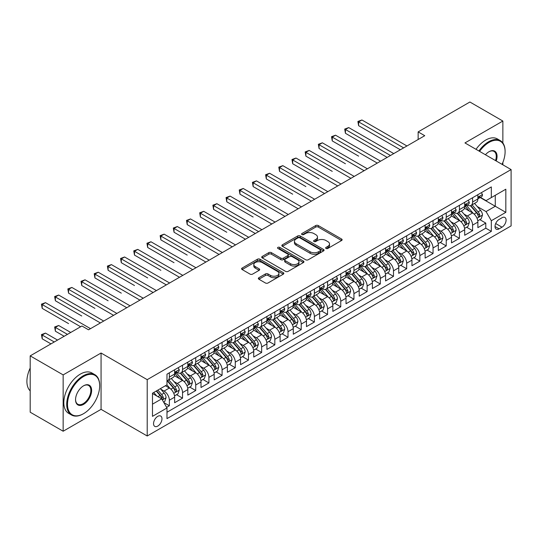 <?xml version="1.0" encoding="UTF-8"?>
<svg xmlns="http://www.w3.org/2000/svg" width="538" height="538" viewBox="0 0 538 538"><rect width="100%" height="100%" fill="white"/><g stroke="black" fill="none" stroke-linecap="round" stroke-linejoin="round"><path stroke-width="0.81" d="M326.028 248.448A1.284 0.74 0 0 0 327.837 248.448L341.59 240.513A1.829 1.056 0 0 0 342.128 239.766A1.829 1.056 0 0 0 341.59 239.02L318.294 225.57A1.829 1.056 0 0 0 315.705 225.57L301.959 233.505A1.284 0.74 0 0 0 301.583 234.03A1.284 0.74 0 0 0 301.959 234.555A1.284 0.74 0 0 0 303.768 234.555L305.55 233.526A5.857 3.383 0 0 1 313.829 233.526L315.772 234.649A5.857 3.383 0 0 1 317.487 237.036A5.857 3.383 0 0 1 315.772 239.43L313.99 240.452A1.284 0.74 0 0 0 313.614 240.977A1.284 0.74 0 0 0 313.99 241.501A1.284 0.74 0 0 0 315.806 241.501L317.581 240.473A5.857 3.383 0 0 1 325.867 240.473L327.803 241.596A5.857 3.383 0 0 1 329.525 243.983A5.857 3.383 0 0 1 327.803 246.377L326.028 247.406A1.284 0.74 0 0 0 325.651 247.931A1.284 0.74 0 0 0 326.028 248.448L326.028 247.406M157.755 426.096A5.965 3.443 120 0 0 161.656 420.837A5.965 3.443 120 0 0 160.741 416.056A5.965 3.443 120 0 0 157.755 416.351A5.965 3.443 120 0 0 153.861 421.61A5.965 3.443 120 0 0 154.776 426.385A5.965 3.443 120 0 0 157.755 426.096M258.892 277.722A1.829 1.056 0 0 0 258.354 278.469A1.829 1.056 0 0 0 258.892 279.215L265.429 282.988A1.829 1.056 0 0 0 268.018 282.988L283.291 274.172A1.829 1.056 0 0 0 283.822 273.425A1.829 1.056 0 0 0 283.291 272.679L259.995 259.229A1.829 1.056 0 0 0 257.406 259.229L242.134 268.045A1.829 1.056 0 0 0 241.596 268.792A1.829 1.056 0 0 0 242.134 269.538L250.029 274.098A1.829 1.056 0 0 0 252.618 274.098L259.155 270.325A1.829 1.056 0 0 0 259.686 269.578A1.829 1.056 0 0 0 259.155 268.832L255.234 266.572A4.896 2.825 0 0 1 253.801 264.568A4.896 2.825 0 0 1 256.828 261.959A4.896 2.825 0 0 1 262.161 262.571L277.494 271.428A4.896 2.825 0 0 1 278.933 273.425A4.896 2.825 0 0 1 275.907 276.034A4.896 2.825 0 0 1 270.574 275.422L268.018 273.95A1.829 1.056 0 0 0 265.429 273.95L258.892 277.722L258.892 279.215M101.063 353.015L63.154 374.899L30.195 355.874L30.195 412.202L63.154 431.234L101.063 409.344L147.21 435.988L147.21 379.66L101.063 353.015L101.063 409.344M502.862 142.974L502.862 121.043L464.953 142.926L511.1 169.571L147.21 379.66M502.862 121.043L469.896 102.012L418.147 131.891L418.147 139.503M30.195 355.874L81.944 325.994L88.535 329.801L424.744 135.697L418.147 131.891M305.678 259.753A1.829 1.056 0 0 0 308.267 259.753L323.533 250.937A1.829 1.056 0 0 0 324.071 250.19A1.829 1.056 0 0 0 323.533 249.437L300.244 235.994A1.829 1.056 0 0 0 297.655 235.994L282.383 244.81A1.829 1.056 0 0 0 281.845 245.557A1.829 1.056 0 0 0 282.383 246.303L305.678 259.753M278.428 248.724A1.284 0.74 0 0 1 279.726 248.906L279.726 247.386L303.412 261.058A1.829 1.056 0 0 1 303.95 261.804A1.829 1.056 0 0 1 303.412 262.551L288.139 271.367A1.829 1.056 0 0 1 285.55 271.367L262.255 257.924L262.255 256.424A1.829 1.056 0 0 0 261.724 257.171A1.829 1.056 0 0 0 262.255 257.924M262.255 256.424L268.792 252.652A1.829 1.056 0 0 1 271.381 252.652L280.829 258.106A1.829 1.056 0 0 0 283.418 258.106L287.749 255.604A1.829 1.056 0 0 0 288.287 254.857A1.829 1.056 0 0 0 287.749 254.111L277.917 248.435A1.284 0.74 0 0 1 277.541 247.91A1.284 0.74 0 0 1 278.334 247.224A1.284 0.74 0 0 1 279.726 247.386M166.625 407.347L169.356 405.766L163.888 402.612M160.775 389.169L164.083 391.079A7.458 4.304 60 0 1 169.356 400.211L174.635 397.165L174.635 402.727L182.543 398.154L176.545 394.69M173.956 381.556L177.271 383.466A7.458 4.304 60 0 1 182.543 392.599L187.816 389.552L187.816 395.114L195.724 390.548L189.726 387.084M187.143 373.944L190.452 375.854A7.458 4.304 60 0 1 195.724 384.986L201.004 381.946L201.004 387.501L208.912 382.935L202.913 379.472M200.324 366.331L203.64 368.241A7.458 4.304 60 0 1 208.912 377.373L214.185 374.334L214.185 379.889L222.093 375.322L216.094 371.859M213.512 358.718L216.821 360.628A7.458 4.304 60 0 1 222.093 369.761L227.372 366.721L227.372 372.276L235.281 367.71L229.282 364.246M226.7 351.106L230.008 353.015A7.458 4.304 60 0 1 235.281 362.155L240.553 359.108L240.553 364.663L248.462 360.097L242.463 356.633M239.881 343.493L243.189 345.403A7.458 4.304 60 0 1 248.462 354.542L253.741 351.496L253.741 357.05L261.65 352.484L255.651 349.021M253.068 335.88L256.377 337.797A7.458 4.304 60 0 1 261.65 346.929L266.922 343.883L266.922 349.438L274.837 344.871L268.832 341.408M266.249 328.267L269.558 330.184A7.458 4.304 60 0 1 274.837 339.317L280.11 336.27L280.11 341.825L288.018 337.259L282.02 333.795M279.437 320.661L282.746 322.571A7.458 4.304 60 0 1 288.018 331.704L293.291 328.657L293.291 334.219L301.206 329.646L295.207 326.183M292.618 313.049L295.927 314.959A7.458 4.304 60 0 1 301.206 324.091L306.478 321.045L306.478 326.606L314.387 322.04L308.388 318.57M305.806 305.436L309.115 307.346A7.458 4.304 60 0 1 314.387 316.478L319.659 313.432L319.659 318.994L327.575 314.427L321.576 310.964M318.987 297.823L322.296 299.733A7.458 4.304 60 0 1 327.575 308.866L332.847 305.826L332.847 311.381L340.756 306.815L334.757 303.351M332.175 290.211L335.483 292.121A7.458 4.304 60 0 1 340.756 301.253L346.028 298.213L346.028 303.768L353.943 299.202L347.945 295.739M345.356 282.598L348.664 284.508A7.458 4.304 60 0 1 353.943 293.647L359.216 290.601L359.216 296.156L367.124 291.589L361.126 288.126M358.543 274.985L361.852 276.895A7.458 4.304 60 0 1 367.124 286.034L372.397 282.988L372.397 288.543L380.312 283.977L374.314 280.513M371.724 267.373L375.033 269.282A7.458 4.304 60 0 1 380.312 278.422L385.585 275.375L385.585 280.93L393.493 276.364L387.495 272.901M384.912 259.76L388.221 261.676A7.458 4.304 60 0 1 393.493 270.809L398.766 267.763L398.766 273.317L406.681 268.751L400.682 265.288M398.093 252.147L401.402 254.064A7.458 4.304 60 0 1 406.681 263.196L411.953 260.15L411.953 265.705L419.862 261.138L413.863 257.675M411.281 244.541L414.59 246.451A7.458 4.304 60 0 1 419.862 255.584L425.134 252.537L425.134 258.099L433.05 253.526L427.051 250.062M424.462 236.928L427.777 238.838A7.458 4.304 60 0 1 433.05 247.971L438.322 244.924L438.322 250.486L446.231 245.92L440.232 242.456M437.65 229.316L440.958 231.226A7.458 4.304 60 0 1 446.231 240.358L451.503 237.319L451.503 242.873L459.418 238.307L453.42 234.844M450.831 221.703L454.146 223.613A7.458 4.304 60 0 1 459.418 232.746L464.691 229.706L464.691 235.261L472.599 230.694L472.599 225.133A7.458 4.304 -120 0 0 467.327 216L464.018 214.09M466.601 227.231L472.599 230.694M174.635 397.165A7.458 4.304 -120 0 0 169.356 388.032L165.401 385.746M187.816 389.552A7.458 4.304 -120 0 0 182.543 380.42L174.386 375.712M201.004 381.946A7.458 4.304 -120 0 0 195.724 372.807L187.574 368.1M214.185 374.334A7.458 4.304 -120 0 0 208.912 365.194L200.761 360.487M227.372 366.721A7.458 4.304 -120 0 0 222.093 357.582L213.942 352.874M240.553 359.108A7.458 4.304 -120 0 0 235.281 349.976L227.13 345.268M253.741 351.496A7.458 4.304 -120 0 0 248.462 342.363L240.311 337.656M266.922 343.883A7.458 4.304 -120 0 0 261.65 334.75L253.499 330.043M280.11 336.27A7.458 4.304 -120 0 0 274.837 327.138L266.68 322.43M293.291 328.657A7.458 4.304 -120 0 0 288.018 319.525L279.868 314.817M306.478 321.045A7.458 4.304 -120 0 0 301.206 311.912L293.049 307.205M319.659 313.432A7.458 4.304 -120 0 0 314.387 304.3L306.236 299.592M332.847 305.826A7.458 4.304 -120 0 0 327.575 296.687L319.417 291.979M346.028 298.213A7.458 4.304 -120 0 0 340.756 289.074L332.605 284.367M359.216 290.601A7.458 4.304 -120 0 0 353.943 281.461L345.786 276.754M372.397 282.988A7.458 4.304 -120 0 0 367.124 273.855L358.974 269.148M385.585 275.375A7.458 4.304 -120 0 0 380.312 266.243L372.155 261.535M398.766 267.763A7.458 4.304 -120 0 0 393.493 258.63L385.342 253.923M411.953 260.15A7.458 4.304 -120 0 0 406.681 251.017L398.524 246.31M425.134 252.537A7.458 4.304 -120 0 0 419.862 243.405L411.711 238.697M438.322 244.924A7.458 4.304 -120 0 0 433.05 235.792L424.892 231.084M451.503 237.319A7.458 4.304 -120 0 0 446.231 228.179L438.08 223.472M464.691 229.706A7.458 4.304 -120 0 0 459.418 220.567L451.261 215.859M502.001 217.756L499.103 219.43A5.784 3.336 120 0 0 495.323 224.521A5.784 3.336 120 0 0 496.211 229.154A5.784 3.336 120 0 0 499.103 228.865L502.001 227.191A5.784 3.336 120 0 0 505.781 222.1A5.784 3.336 120 0 0 504.893 217.466A5.784 3.336 120 0 0 502.001 217.756M147.21 435.988L511.1 225.899L511.1 169.571M152.483 404.173L161.709 398.84L166.982 407.979L166.982 418.631L491.322 231.38L491.322 220.721L486.049 211.589L477.199 206.478M166.982 407.979L152.483 416.351L152.483 393.211L166.982 384.838L166.982 374.179L491.322 186.921L491.322 197.581L505.828 189.208L505.828 212.349L491.322 220.721M177.197 372.464L177.271 372.504A7.458 4.304 60 0 0 180.997 372.874L186.269 369.828A7.458 4.304 -120 0 0 187.816 366.412L187.816 362.155M190.385 364.851L190.452 364.892A7.458 4.304 60 0 0 194.184 365.262L199.457 362.215A7.458 4.304 -120 0 0 201.004 358.799L201.004 354.542M203.566 357.239L203.64 357.279A7.458 4.304 60 0 0 207.365 357.649L212.638 354.603A7.458 4.304 -120 0 0 214.185 351.193L214.185 346.929M216.753 349.626L216.821 349.666A7.458 4.304 60 0 0 220.553 350.036L225.826 346.99A7.458 4.304 -120 0 0 227.372 343.58L227.372 339.317M229.941 342.013L230.008 342.054A7.458 4.304 60 0 0 233.734 342.424L239.006 339.384A7.458 4.304 -120 0 0 240.553 335.968L240.553 331.704M243.122 334.407L243.189 334.441A7.458 4.304 60 0 0 246.922 334.811L252.194 331.771A7.458 4.304 -120 0 0 253.741 328.355L253.741 324.091M256.31 326.795L256.377 326.835A7.458 4.304 60 0 0 260.103 327.198L265.382 324.158A7.458 4.304 -120 0 0 266.922 320.742L266.922 316.478M269.491 319.182L269.558 319.222A7.458 4.304 60 0 0 273.291 319.592L278.563 316.546A7.458 4.304 -120 0 0 280.11 313.129L280.11 308.866M282.679 311.569L282.746 311.61A7.458 4.304 60 0 0 286.472 311.979L291.751 308.933A7.458 4.304 -120 0 0 293.291 305.517L293.291 301.253M295.86 303.957L295.927 303.997A7.458 4.304 60 0 0 299.659 304.367L304.932 301.32A7.458 4.304 -120 0 0 306.478 297.904L306.478 293.64M309.047 296.344L309.115 296.384A7.458 4.304 60 0 0 312.84 296.754L318.119 293.708A7.458 4.304 -120 0 0 319.659 290.291L319.659 286.034M322.228 288.731L322.296 288.772A7.458 4.304 60 0 0 326.028 289.141L331.3 286.095A7.458 4.304 -120 0 0 332.847 282.685L332.847 278.422M335.416 281.118L335.483 281.159A7.458 4.304 60 0 0 339.209 281.529L344.488 278.482A7.458 4.304 -120 0 0 346.028 275.073L346.028 270.809M348.597 273.506L348.664 273.546A7.458 4.304 60 0 0 352.397 273.916L357.669 270.87A7.458 4.304 -120 0 0 359.216 267.46L359.216 263.196M361.785 265.893L361.852 265.933A7.458 4.304 60 0 0 365.578 266.303L370.857 263.264A7.458 4.304 -120 0 0 372.397 259.847L372.397 255.584M374.966 258.287L375.033 258.327A7.458 4.304 60 0 0 378.765 258.691L384.038 255.651A7.458 4.304 -120 0 0 385.585 252.235L385.585 247.971M388.154 250.674L388.221 250.715A7.458 4.304 60 0 0 391.946 251.085L397.226 248.038A7.458 4.304 -120 0 0 398.766 244.622L398.766 240.358M401.335 243.062L401.402 243.102A7.458 4.304 60 0 0 405.134 243.472L410.407 240.425A7.458 4.304 -120 0 0 411.953 237.009L411.953 232.746M414.522 235.449L414.59 235.489A7.458 4.304 60 0 0 418.322 235.859L423.594 232.813A7.458 4.304 -120 0 0 425.134 229.396L425.134 225.133M427.703 227.836L427.777 227.877A7.458 4.304 60 0 0 431.503 228.246L436.775 225.2A7.458 4.304 -120 0 0 438.322 221.784L438.322 217.527M440.891 220.224L440.958 220.264A7.458 4.304 60 0 0 444.691 220.634L449.963 217.587A7.458 4.304 -120 0 0 451.503 214.178L451.503 209.914M454.072 212.611L454.146 212.651A7.458 4.304 60 0 0 457.872 213.021L463.144 209.975A7.458 4.304 -120 0 0 464.691 206.565L464.691 202.301M166.982 412.236L485.787 228.179L485.787 223.082L477.872 227.648L477.872 222.093A7.458 4.304 -120 0 0 472.599 212.954L464.449 208.246M467.26 204.998L467.327 205.039A7.458 4.304 -120 0 0 471.059 205.408A7.458 4.304 -120 0 0 472.599 201.992L472.599 197.735M471.059 205.408L476.332 202.362A7.458 4.304 -120 0 0 477.872 198.952L477.872 194.689M169.356 372.807L169.356 377.071A7.458 4.304 60 0 1 167.816 380.487A7.458 4.304 60 0 1 166.982 380.79M167.816 380.487L173.088 377.441A7.458 4.304 -120 0 0 174.635 374.024L174.635 369.761M182.543 365.194L182.543 369.458A7.458 4.304 60 0 1 180.997 372.874M195.724 357.582L195.724 361.845A7.458 4.304 60 0 1 194.184 365.262M208.912 349.969L208.912 354.233A7.458 4.304 60 0 1 207.365 357.649M222.093 342.363L222.093 346.62A7.458 4.304 60 0 1 220.553 350.036M235.281 334.75L235.281 339.014A7.458 4.304 60 0 1 233.734 342.424M248.462 327.138L248.462 331.401A7.458 4.304 60 0 1 246.922 334.811M261.65 319.525L261.65 323.789A7.458 4.304 60 0 1 260.103 327.198M274.837 311.912L274.837 316.176A7.458 4.304 60 0 1 273.291 319.592M288.018 304.3L288.018 308.563A7.458 4.304 60 0 1 286.472 311.979M301.206 296.687L301.206 300.95A7.458 4.304 60 0 1 299.659 304.367M314.387 289.074L314.387 293.338A7.458 4.304 60 0 1 312.84 296.754M327.575 281.461L327.575 285.725A7.458 4.304 60 0 1 326.028 289.141M340.756 273.855L340.756 278.112A7.458 4.304 60 0 1 339.209 281.529M353.943 266.243L353.943 270.506A7.458 4.304 60 0 1 352.397 273.916M367.124 258.63L367.124 262.894A7.458 4.304 60 0 1 365.578 266.303M380.312 251.017L380.312 255.281A7.458 4.304 60 0 1 378.765 258.691M393.493 243.405L393.493 247.668A7.458 4.304 60 0 1 391.946 251.085M406.681 235.792L406.681 240.056A7.458 4.304 60 0 1 405.134 243.472M419.862 228.179L419.862 232.443A7.458 4.304 60 0 1 418.322 235.859M433.05 220.567L433.05 224.83A7.458 4.304 60 0 1 431.503 228.246M446.231 212.954L446.231 217.218A7.458 4.304 60 0 1 444.691 220.634M459.418 205.341L459.418 209.605A7.458 4.304 60 0 1 457.872 213.021M459.418 232.746L459.418 238.307M446.231 240.358L446.231 245.92M433.05 247.971L433.05 253.526M419.862 255.584L419.862 261.138M406.681 263.196L406.681 268.751M393.493 270.809L393.493 276.364M380.312 278.422L380.312 283.977M367.124 286.034L367.124 291.589M353.943 293.647L353.943 299.202M340.756 301.253L340.756 306.815M327.575 308.866L327.575 314.427M314.387 316.478L314.387 322.04M301.206 324.091L301.206 329.646M288.018 331.704L288.018 337.259M274.837 339.317L274.837 344.871M261.65 346.929L261.65 352.484M248.462 354.542L248.462 360.097M235.281 362.155L235.281 367.71M222.093 369.761L222.093 375.322M208.912 377.373L208.912 382.935M195.724 384.986L195.724 390.548M182.543 392.599L182.543 398.154M169.356 400.211L169.356 405.766M161.709 398.84L152.483 393.513M486.049 211.589L495.276 206.256L495.276 195.294L505.828 189.208M480.178 197.54L505.828 212.349M480.441 197.385L486.049 200.627L491.322 197.581M502.862 164.81L502.862 162.469M63.154 374.899L63.154 431.234M479.788 219.618L485.787 223.082M485.787 228.179L491.322 231.38M326.539 248.63L327.803 247.897A5.857 3.383 0 0 0 329.525 245.51L329.525 243.983M317.487 237.036L317.487 238.563A5.857 3.383 0 0 1 315.772 240.95L314.501 241.683M341.563 240.526L318.294 227.09A1.829 1.056 0 0 0 315.705 227.09L302.47 234.736M323.513 250.95L300.244 237.514A1.829 1.056 0 0 0 297.655 237.514L282.403 246.317M320.298 250.708A1.284 0.74 0 0 0 320.675 250.19A1.284 0.74 0 0 0 320.298 249.666L299.854 237.857A1.284 0.74 0 0 0 298.039 237.857L296.162 238.939A5.857 3.383 0 0 0 294.447 241.333A5.857 3.383 0 0 0 296.162 243.727L310.144 251.791A5.857 3.383 0 0 0 318.422 251.791L320.298 250.708L320.298 252.235A1.284 0.74 0 0 0 320.675 251.71L320.675 250.19M294.447 241.333L294.447 242.853A5.857 3.383 0 0 0 296.162 245.247L296.162 243.727M320.298 252.235L318.422 253.317A5.857 3.383 0 0 1 310.144 253.317L296.162 245.247M262.282 257.937L268.792 254.178L268.792 252.652M288.287 254.857L288.287 256.377A1.829 1.056 0 0 1 287.749 257.124L283.418 259.632A1.829 1.056 0 0 1 280.829 259.632L271.381 254.178A1.829 1.056 0 0 0 268.792 254.178M279.726 248.906L303.385 262.564M290.634 263.768A4.896 2.825 0 0 0 295.967 264.38A4.896 2.825 0 0 0 298.987 261.771A4.896 2.825 0 0 0 297.554 259.767L292.154 256.653A1.829 1.056 0 0 0 289.565 256.653L285.227 259.155A1.829 1.056 0 0 0 284.696 259.901A1.829 1.056 0 0 0 285.227 260.648L290.634 263.768L290.634 265.288A4.896 2.825 0 0 0 295.967 265.9A4.896 2.825 0 0 0 298.987 263.29L298.987 261.771M284.696 259.901L284.696 261.421A1.829 1.056 0 0 0 285.227 262.167L285.227 260.648M290.634 265.288L285.227 262.167M278.933 273.425L278.933 274.945A4.896 2.825 0 0 1 275.907 277.561A4.896 2.825 0 0 1 270.574 276.942L268.018 275.469A1.829 1.056 0 0 0 265.429 275.469L258.919 279.229M253.801 264.568L253.801 266.095A4.896 2.825 0 0 0 255.234 268.092L255.234 266.572M259.128 270.338L255.234 268.092M283.264 274.185L259.995 260.748A1.829 1.056 0 0 0 257.406 260.748L242.161 269.551M477.764 220.788L481.174 218.818L482.492 215.012A4.943 2.851 -120 0 0 480.562 210.371L474.543 203.398M473.332 213.438L466.446 205.469M469.418 211.118L465.417 206.491A11.843 6.833 -120 0 0 465.054 206.081M358.624 156.134L332.255 140.909L332.255 137.103L335.551 135.199L380.574 161.192M470.387 205.677L476.48 212.732A4.943 2.851 60 0 1 478.242 216.135L478.598 216.72L479.264 216.626L479.822 215.22A4.943 2.851 -120 0 0 478.06 211.817L472.034 204.844M470.743 205.563L477.293 213.142A2.515 1.453 60 0 1 477.926 214.124L479.822 215.22M481.369 192.671L482.492 194.608A4.943 2.851 60 0 1 481.47 196.8L478.961 198.246A4.943 2.851 -120 0 0 479.822 197.103L479.714 196.666M403.648 147.876L358.624 121.877L361.919 119.974L406.943 145.973M478.04 198.475L478.06 198.475A4.943 2.851 -120 0 0 478.961 198.246M479.183 196.74L479.822 197.103C479.513 196.363 478.981 196.666 478.242 198.018A4.943 2.851 60 0 1 477.872 198.724M400.353 149.779L358.624 125.684L358.624 121.877L357.898 121.46L361.919 119.974M358.624 125.684L357.898 121.46M502.055 164.346A22.751 13.134 120 0 0 505.101 151.716A22.751 13.134 120 0 0 489.015 142.429A22.751 13.134 120 0 0 479.6 151.38M478.921 150.99A23.309 13.457 -60 0 1 488.618 141.75A23.309 13.457 -60 0 1 500.273 140.593A23.309 13.457 -60 0 1 505.101 151.259A23.309 13.457 -60 0 1 505.101 151.494M485.437 154.756A11.372 6.564 -60 0 1 489.015 151.716L489.015 151.716A11.372 6.564 -60 0 1 496.218 160.976M476.022 149.315A23.309 13.457 -60 0 1 485.72 140.068A23.309 13.457 -60 0 1 497.374 138.918L500.273 140.593M495.525 160.58A10.814 6.241 120 0 0 494.025 151.413A10.814 6.241 120 0 0 488.813 151.837M83.195 413.877L83.592 413.648A22.751 13.134 120 0 0 99.678 385.786A22.751 13.134 120 0 0 83.592 376.499A22.751 13.134 120 0 0 67.506 404.361A22.751 13.134 120 0 0 83.592 413.648L83.195 413.877A23.309 13.457 -60 0 1 71.547 415.027A23.309 13.457 -60 0 1 67.97 396.351A23.309 13.457 -60 0 1 83.195 375.813A23.309 13.457 -60 0 1 94.849 374.663A23.309 13.457 -60 0 1 99.678 385.329A23.309 13.457 -60 0 1 99.678 385.558M83.592 404.361A11.372 6.564 -60 0 1 75.549 399.714A11.372 6.564 -60 0 1 83.592 385.786L83.592 385.786A11.372 6.564 -60 0 1 91.635 390.433A11.372 6.564 -60 0 1 83.592 404.361M75.555 399.485A10.814 6.241 120 0 0 77.788 404.213A10.814 6.241 120 0 0 83.195 403.675A10.814 6.241 120 0 0 90.263 394.146A10.814 6.241 120 0 0 88.602 385.477A10.814 6.241 120 0 0 83.39 385.907M71.547 415.027L68.642 413.352A23.309 13.457 -60 0 1 65.071 394.677A23.309 13.457 -60 0 1 80.297 374.139A23.309 13.457 -60 0 1 91.951 372.989L94.849 374.663M30.195 390.884A23.309 13.457 -60 0 1 30.195 368.053M464.576 228.394L467.986 226.431L469.304 222.624A4.943 2.851 -120 0 0 467.381 217.984L461.355 211.01M460.151 221.051L453.265 213.082M456.231 218.731L452.236 214.104A11.843 6.833 -120 0 0 451.866 213.694M345.436 163.747L319.068 148.522L319.068 144.715L322.363 142.812L367.387 168.804M457.199 213.29L463.292 220.345A4.943 2.851 60 0 1 465.054 223.747L465.417 224.333L466.083 224.238L466.634 222.833A4.943 2.851 -120 0 0 464.872 219.43L458.853 212.456M457.556 213.176L464.106 220.755A2.515 1.453 60 0 1 464.738 221.737L466.634 222.833M451.395 236.007L454.805 234.043L456.123 230.237A4.943 2.851 -120 0 0 454.193 225.597L448.174 218.623M446.964 228.663L440.077 220.694M443.05 226.343L439.048 221.717A11.843 6.833 -120 0 0 438.685 221.306M332.255 171.36L305.887 156.134L305.887 152.328L309.182 150.425L354.206 176.417M444.018 220.903L450.111 227.957A4.943 2.851 60 0 1 451.873 231.36L452.229 231.945L452.895 231.851L453.453 230.446A4.943 2.851 -120 0 0 451.691 227.043L445.666 220.069M444.375 220.788L450.918 228.368A2.515 1.453 60 0 1 451.557 229.349L453.453 230.446M438.208 243.62L441.617 241.656L442.935 237.85A4.943 2.851 -120 0 0 441.012 233.21L434.986 226.236M433.783 236.276L426.896 228.3M429.862 233.956L425.867 229.329A11.843 6.833 -120 0 0 425.497 228.912M319.068 178.972L292.699 163.747L292.699 159.941L295.994 158.037L341.018 184.03M430.83 228.516L436.923 235.57A4.943 2.851 60 0 1 438.685 238.973L439.048 239.558L439.714 239.464L440.266 238.058A4.943 2.851 -120 0 0 438.504 234.655L432.485 227.682M431.187 228.401L437.737 235.98A2.515 1.453 60 0 1 438.369 236.962L440.266 238.058M425.027 251.233L428.436 249.269L429.754 245.463A4.943 2.851 -120 0 0 427.824 240.822L421.805 233.848M420.595 243.889L413.709 235.913M416.681 241.569L412.68 236.942A11.843 6.833 -120 0 0 412.316 236.525M305.887 186.578L279.518 171.36L279.518 167.553L282.813 165.65L327.837 191.642M417.649 236.128L423.742 243.183A4.943 2.851 60 0 1 425.504 246.586L425.861 247.171L426.526 247.076L427.085 245.671A4.943 2.851 -120 0 0 425.323 242.268L419.297 235.294M418.006 236.007L424.549 243.593A2.515 1.453 60 0 1 425.188 244.575L427.085 245.671M468.188 200.284L469.304 202.221A4.943 2.851 60 0 1 468.282 204.406L465.774 205.859A4.943 2.851 -120 0 0 466.634 204.716L466.533 204.279M390.46 155.489L345.436 129.49L348.732 127.587L393.755 153.586M464.859 206.088L464.872 206.088A4.943 2.851 -120 0 0 465.774 205.859M466.002 204.353L466.634 204.716C466.325 203.976 465.8 204.279 465.054 205.63A4.943 2.851 60 0 1 464.691 206.336M387.165 157.392L345.436 133.296L345.436 129.49L344.71 129.073L348.732 127.587M345.436 133.296L344.71 129.073M455 207.897L456.123 209.833A4.943 2.851 60 0 1 455.094 212.019L452.592 213.465A4.943 2.851 -120 0 0 453.453 212.328L453.346 211.891M377.279 163.095L331.529 136.686L335.551 135.199M451.671 213.7L451.691 213.7A4.943 2.851 -120 0 0 452.592 213.465M452.814 211.959L453.453 212.328C453.144 211.589 452.613 211.891 451.873 213.243A4.943 2.851 60 0 1 451.503 213.949M332.255 140.909L331.529 136.686M441.812 215.509L442.935 217.446A4.943 2.851 60 0 1 441.913 219.632L439.405 221.078A4.943 2.851 -120 0 0 440.266 219.941L440.165 219.504M364.091 170.707L318.341 144.298L322.363 142.812M438.483 221.313L438.504 221.313A4.943 2.851 -120 0 0 439.405 221.078M439.633 219.571L440.266 219.941C439.956 219.195 439.432 219.504 438.685 220.856A4.943 2.851 60 0 1 438.322 221.555M319.068 148.522L318.341 144.298M428.631 223.115L429.754 225.059A4.943 2.851 60 0 1 428.725 227.244L426.224 228.69A4.943 2.851 -120 0 0 427.085 227.554L426.977 227.117M350.91 178.32L305.16 151.911L309.182 150.425M425.302 228.926L425.323 228.926A4.943 2.851 -120 0 0 426.224 228.69M426.446 227.184L427.085 227.554C426.775 226.807 426.244 227.117 425.504 228.468A4.943 2.851 60 0 1 425.134 229.168M305.887 156.134L305.16 151.911M411.839 258.845L415.249 256.875L416.567 253.068A4.943 2.851 -120 0 0 414.643 248.435L408.618 241.461M407.414 251.502L400.528 243.526M403.493 249.175L399.499 244.555A11.843 6.833 -120 0 0 399.129 244.138M292.699 194.191L266.33 178.966L266.33 175.166L269.625 173.263L314.649 199.255M404.462 243.741L410.555 250.795A4.943 2.851 60 0 1 412.316 254.198L412.68 254.783L413.345 254.689L413.897 253.284A4.943 2.851 -120 0 0 412.135 249.881L406.116 242.907M404.818 243.62L411.368 251.206A2.515 1.453 60 0 1 412 252.188L413.897 253.284M415.444 230.728L416.567 232.672A4.943 2.851 60 0 1 415.544 234.857L413.036 236.303A4.943 2.851 -120 0 0 413.897 235.167L413.796 234.729M337.723 185.933L291.973 159.517L295.994 158.037M412.115 236.538L412.135 236.538A4.943 2.851 -120 0 0 413.036 236.303M413.258 234.797L413.897 235.167C413.587 234.42 413.063 234.723 412.316 236.081A4.943 2.851 60 0 1 411.953 236.781M292.699 163.747L291.973 159.517M398.658 266.458L402.068 264.488L403.379 260.681A4.943 2.851 -120 0 0 401.456 256.048L395.437 249.067M394.226 259.108L387.34 251.138M390.312 256.787L386.311 252.161A11.843 6.833 -120 0 0 385.948 251.75M279.518 201.804L253.142 186.578L253.142 182.772L256.444 180.869L301.468 206.868M391.281 251.347L397.374 258.401A4.943 2.851 60 0 1 399.135 261.811L399.492 262.396L400.158 262.302L400.716 260.896A4.943 2.851 -120 0 0 398.954 257.494L392.928 250.513M391.637 251.233L398.181 258.812A2.515 1.453 60 0 1 398.819 259.8L400.716 260.896M402.263 238.341L403.379 240.284A4.943 2.851 60 0 1 402.357 242.47L399.855 243.916A4.943 2.851 -120 0 0 400.716 242.779L400.608 242.342M324.542 193.546L278.792 167.13L282.813 165.65M398.934 244.144L398.954 244.144A4.943 2.851 -120 0 0 399.855 243.916M400.077 242.409L400.716 242.779C400.406 242.033 399.875 242.335 399.135 243.694A4.943 2.851 60 0 1 398.766 244.393M279.518 171.36L278.792 167.13M385.47 274.071L388.88 272.1L390.198 268.294A4.943 2.851 -120 0 0 388.275 263.654L382.249 256.68M381.045 266.72L374.159 258.751M377.125 264.4L373.13 259.773A11.843 6.833 -120 0 0 372.76 259.363M266.33 209.416L239.961 194.191L239.961 190.385L243.257 188.482L288.281 214.48M378.093 258.96L384.186 266.014A4.943 2.851 60 0 1 385.948 269.417L386.311 270.009L386.977 269.915L387.528 268.509A4.943 2.851 -120 0 0 385.766 265.099L379.747 258.126M378.449 258.845L385 266.424A2.515 1.453 60 0 1 385.632 267.413L387.528 268.509M389.075 245.953L390.198 247.897A4.943 2.851 60 0 1 389.176 250.083L386.667 251.528A4.943 2.851 -120 0 0 387.528 250.392L387.427 249.948M311.354 201.158L265.604 174.742L269.625 173.263M385.746 251.757L385.766 251.757A4.943 2.851 -120 0 0 386.667 251.528M386.889 250.022L387.528 250.392C387.219 249.645 386.694 249.948 385.948 251.3A4.943 2.851 60 0 1 385.585 252.006M266.33 178.966L265.604 174.742M372.289 281.683L375.692 279.713L377.01 275.907A4.943 2.851 -120 0 0 375.087 271.266L369.068 264.293M367.858 274.333L360.971 266.364M363.944 272.013L359.942 267.386A11.843 6.833 -120 0 0 359.579 266.976M253.142 217.029L226.774 201.804L226.774 197.997L230.076 196.094L275.1 222.093M364.912 266.572L371.005 273.627A4.943 2.851 60 0 1 372.767 277.03L373.123 277.615L373.789 277.521L374.347 276.115A4.943 2.851 -120 0 0 372.585 272.712L366.56 265.738M365.268 266.458L371.812 274.037A2.515 1.453 60 0 1 372.451 275.026L374.347 276.115M375.894 253.566L377.01 255.51A4.943 2.851 60 0 1 375.988 257.695L373.486 259.141A4.943 2.851 -120 0 0 374.347 258.005L374.24 257.561M298.173 208.771L252.423 182.355L256.444 180.869M372.565 259.37L372.585 259.37A4.943 2.851 -120 0 0 373.486 259.141M373.708 257.635L374.347 258.005C374.038 257.258 373.506 257.561 372.767 258.913A4.943 2.851 60 0 1 372.397 259.619M253.142 186.578L252.423 182.355M359.102 289.296L362.511 287.326L363.829 283.519A4.943 2.851 -120 0 0 361.906 278.879L355.88 271.905M354.676 281.946L347.79 273.976M350.756 279.625L346.761 274.999A11.843 6.833 -120 0 0 346.391 274.588M239.961 224.642L255.321 233.512M351.724 274.185L357.817 281.239A4.943 2.851 60 0 1 359.579 284.642L359.935 285.227L360.608 285.133L361.159 283.728A4.943 2.851 -120 0 0 359.397 280.325L353.379 273.351M352.081 274.071L358.631 281.65A2.515 1.453 60 0 1 359.263 282.638L361.159 283.728M362.706 261.179L363.829 263.122A4.943 2.851 60 0 1 362.807 265.308L360.299 266.754A4.943 2.851 -120 0 0 361.159 265.611L361.059 265.173M284.985 216.384L239.235 189.968L243.257 188.482M359.377 266.983L359.397 266.983A4.943 2.851 -120 0 0 360.299 266.754M360.521 265.247L361.159 265.611C360.85 264.871 360.325 265.173 359.579 266.525A4.943 2.851 60 0 1 359.216 267.231M239.961 194.191L239.235 189.968M345.921 296.902L349.323 294.938L350.641 291.132A4.943 2.851 -120 0 0 348.718 286.492L342.699 279.518M341.489 289.558L334.602 281.589M337.568 287.238L333.573 282.611A11.843 6.833 -120 0 0 333.21 282.201M226.774 232.255L200.405 217.029L200.405 213.223L203.707 211.32L248.731 237.312M338.543 281.798L344.636 288.852A4.943 2.851 60 0 1 346.398 292.255L346.754 292.84L347.42 292.746L347.978 291.34A4.943 2.851 -120 0 0 346.216 287.938L340.191 280.964M338.9 281.683L345.443 289.262A2.515 1.453 60 0 1 346.082 290.244L347.978 291.34M349.525 268.792L350.641 270.728A4.943 2.851 60 0 1 349.619 272.921L347.118 274.367A4.943 2.851 -120 0 0 347.978 273.223L347.871 272.786M271.804 223.996L226.054 197.581L230.076 196.094M346.196 274.595L346.216 274.595A4.943 2.851 -120 0 0 347.118 274.367M347.34 272.86L347.978 273.223C347.669 272.484 347.138 272.786 346.398 274.138A4.943 2.851 60 0 1 346.028 274.844M226.774 201.804L226.054 197.581M332.733 304.515L336.142 302.551L337.461 298.745A4.943 2.851 -120 0 0 335.537 294.104L329.512 287.131M328.308 297.171L321.421 289.202M324.387 294.851L320.392 290.224A11.843 6.833 -120 0 0 320.023 289.814M213.593 239.867L187.224 224.642L187.224 220.836L190.519 218.932L235.543 244.924M325.356 289.41L331.448 296.465A4.943 2.851 60 0 1 333.21 299.868L333.567 300.453L334.239 300.359L334.791 298.953A4.943 2.851 -120 0 0 333.029 295.55L327.01 288.576M325.712 289.296L332.262 296.875A2.515 1.453 60 0 1 332.894 297.857L334.791 298.953M336.337 276.404L337.461 278.341A4.943 2.851 60 0 1 336.438 280.527L333.93 281.973A4.943 2.851 -120 0 0 334.791 280.836L334.69 280.399M258.617 231.609L213.593 205.61L216.888 203.707L261.912 229.706M333.009 282.208L333.029 282.208A4.943 2.851 -120 0 0 333.93 281.973M334.152 280.466L334.791 280.836C334.481 280.096 333.957 280.399 333.21 281.751A4.943 2.851 60 0 1 332.847 282.457M255.321 233.505L213.593 209.416L213.593 205.61L212.866 205.193L216.888 203.707M213.593 209.416L212.866 205.193M319.552 312.127L322.955 310.164L324.273 306.357A4.943 2.851 -120 0 0 322.349 301.717L316.331 294.743M315.12 304.784L308.234 296.815M311.199 302.464L307.205 297.837A11.843 6.833 -120 0 0 306.842 297.42M200.405 247.48L174.036 232.255L174.036 228.448L177.338 226.545L222.362 252.537M312.168 297.023L318.267 304.078A4.943 2.851 60 0 1 320.023 307.48L320.386 308.066L321.051 307.971L321.61 306.566A4.943 2.851 -120 0 0 319.848 303.163L313.822 296.189M312.531 296.909L319.074 304.488A2.515 1.453 60 0 1 319.713 305.47L321.61 306.566M323.156 284.017L324.273 285.954A4.943 2.851 60 0 1 323.251 288.139L320.749 289.585A4.943 2.851 -120 0 0 321.61 288.449L321.502 288.012M245.436 239.215L199.685 212.806L203.707 211.32M319.828 289.821L319.848 289.821A4.943 2.851 -120 0 0 320.749 289.585M320.971 288.079L321.61 288.449C321.3 287.702 320.769 288.012 320.023 289.363A4.943 2.851 60 0 1 319.659 290.069M200.405 217.029L199.685 212.806M306.364 319.74L309.774 317.776L311.092 313.97A4.943 2.851 -120 0 0 309.168 309.33L303.143 302.356M301.939 312.396L295.053 304.421M298.018 310.076L294.024 305.45A11.843 6.833 -120 0 0 293.654 305.033M187.224 255.086L160.855 239.867L160.855 236.061L164.151 234.158L209.174 260.15M298.987 304.636L305.08 311.69A4.943 2.851 60 0 1 306.842 315.093L307.198 315.678L307.87 315.584L308.422 314.179A4.943 2.851 -120 0 0 306.66 310.776L300.634 303.802M299.343 304.521L305.893 312.101A2.515 1.453 60 0 1 306.526 313.082L308.422 314.179M309.969 291.63L311.092 293.566A4.943 2.851 60 0 1 310.07 295.752L307.561 297.198A4.943 2.851 -120 0 0 308.422 296.061L308.321 295.624M232.248 246.828L186.498 220.419L190.519 218.932M306.64 297.433L306.66 297.433A4.943 2.851 -120 0 0 307.561 297.198M307.783 295.692L308.422 296.061C308.113 295.315 307.588 295.624 306.842 296.976A4.943 2.851 60 0 1 306.478 297.675M187.224 224.642L186.498 220.419M293.183 327.353L296.586 325.389L297.904 321.583A4.943 2.851 -120 0 0 295.981 316.943L289.955 309.969M288.751 320.009L281.865 312.033M284.831 317.689L280.836 313.062A11.843 6.833 -120 0 0 280.473 312.645M174.036 262.699L147.668 247.48L147.668 243.674L150.963 241.77L195.993 267.763M285.799 312.248L291.892 319.303A4.943 2.851 60 0 1 293.654 322.706L294.017 323.291L294.683 323.197L295.241 321.791A4.943 2.851 -120 0 0 293.479 318.388L287.453 311.415M286.162 312.127L292.706 319.713A2.515 1.453 60 0 1 293.344 320.695L295.241 321.791M296.788 299.236L297.904 301.179A4.943 2.851 60 0 1 296.882 303.365L294.38 304.811A4.943 2.851 -120 0 0 295.241 303.674L295.133 303.237M219.067 254.44L173.317 228.031L177.338 226.545M293.459 305.046L293.479 305.046A4.943 2.851 -120 0 0 294.38 304.811M294.602 303.304L295.241 303.674C294.925 302.928 294.4 303.237 293.654 304.589A4.943 2.851 60 0 1 293.291 305.288M174.036 232.255L173.317 228.031M279.995 334.966L283.405 332.995L284.723 329.189A4.943 2.851 -120 0 0 282.8 324.555L276.774 317.575M275.564 327.622L268.684 319.646M271.65 325.295L267.655 320.668A11.843 6.833 -120 0 0 267.285 320.258M160.855 270.311L134.487 255.086L134.487 251.28L137.782 249.383L182.806 275.375M272.618 319.854L278.711 326.909A4.943 2.851 60 0 1 280.473 330.319L280.829 330.904L281.502 330.809L282.053 329.404A4.943 2.851 -120 0 0 280.291 326.001L274.266 319.027M272.974 319.74L279.525 327.319A2.515 1.453 60 0 1 280.157 328.308L282.053 329.404M283.6 306.848L284.723 308.792A4.943 2.851 60 0 1 283.701 310.977L281.192 312.423A4.943 2.851 -120 0 0 282.053 311.287L281.952 310.85M205.879 262.053L160.129 235.637L164.151 234.158M280.271 312.652L280.291 312.652A4.943 2.851 -120 0 0 281.192 312.423M281.414 310.917L282.053 311.287C281.744 310.54 281.219 310.843 280.473 312.201A4.943 2.851 60 0 1 280.11 312.901M160.855 239.867L160.129 235.637M266.814 342.578L270.217 340.608L271.535 336.801A4.943 2.851 -120 0 0 269.612 332.161L263.586 325.187M262.383 335.228L255.496 327.259M258.462 332.908L254.467 328.281A11.843 6.833 -120 0 0 254.104 327.871M147.668 277.924L121.299 262.699L121.299 258.892L124.594 256.989L169.625 282.988M259.43 327.467L265.523 334.522A4.943 2.851 60 0 1 267.285 337.925L267.648 338.516L268.314 338.422L268.872 337.017A4.943 2.851 -120 0 0 267.11 333.614L261.085 326.633M259.793 327.353L266.337 334.932A2.515 1.453 60 0 1 266.976 335.92L268.872 337.017M270.419 314.461L271.535 316.405A4.943 2.851 60 0 1 270.513 318.59L268.011 320.036A4.943 2.851 -120 0 0 268.872 318.899L268.765 318.462M192.691 269.666L146.948 243.25L150.963 241.77M267.09 320.265L267.11 320.265A4.943 2.851 -120 0 0 268.011 320.036M268.233 318.53L268.872 318.899C268.556 318.153 268.032 318.456 267.285 319.814A4.943 2.851 60 0 1 266.922 320.514M147.668 247.48L146.948 243.25M253.627 350.191L257.036 348.22L258.354 344.414A4.943 2.851 -120 0 0 256.431 339.774L250.405 332.8M249.195 342.841L242.315 334.871M245.281 340.52L241.286 335.894A11.843 6.833 -120 0 0 240.916 335.483M134.487 285.537L108.118 270.311L108.118 266.505L111.413 264.602L156.437 290.601M246.249 335.08L252.342 342.134A4.943 2.851 60 0 1 254.104 345.537L254.461 346.122L255.133 346.028L255.684 344.629A4.943 2.851 -120 0 0 253.923 341.22L247.897 334.246M246.606 334.966L253.156 342.545A2.515 1.453 60 0 1 253.788 343.533L255.684 344.629M257.231 322.074L258.354 324.017A4.943 2.851 60 0 1 257.332 326.203L254.824 327.649A4.943 2.851 -120 0 0 255.684 326.512L255.584 326.068M179.51 277.278L133.76 250.863L137.782 249.383M253.902 327.877L253.923 327.877A4.943 2.851 -120 0 0 254.824 327.649M255.046 326.142L255.684 326.512C255.375 325.766 254.851 326.068 254.104 327.42A4.943 2.851 60 0 1 253.741 328.126M134.487 255.086L133.76 250.863M240.446 357.804L243.849 355.833L245.167 352.027A4.943 2.851 -120 0 0 243.243 347.387L237.218 340.413M236.014 350.453L229.127 342.484M232.093 348.133L228.099 343.506A11.843 6.833 -120 0 0 227.735 343.096M121.299 293.149L94.93 277.924L94.93 274.118L98.225 272.215L143.256 298.213M233.062 342.693L239.154 349.747A4.943 2.851 60 0 1 240.916 353.15L241.28 353.735L241.945 353.641L242.504 352.235A4.943 2.851 -120 0 0 240.742 348.832L234.716 341.859M233.425 342.578L239.968 350.157A2.515 1.453 60 0 1 240.607 351.146L242.504 352.235M244.05 329.686L245.167 331.63A4.943 2.851 60 0 1 244.144 333.816L241.643 335.261A4.943 2.851 -120 0 0 242.504 334.118L242.396 333.681M166.323 284.891L120.573 258.475L124.594 256.989M240.721 335.49L240.742 335.49A4.943 2.851 -120 0 0 241.643 335.261M241.865 333.755L242.504 334.118C242.187 333.378 241.663 333.681 240.916 335.033A4.943 2.851 60 0 1 240.553 335.739M121.299 262.699L120.573 258.475M227.258 365.41L230.667 363.446L231.986 359.64A4.943 2.851 -120 0 0 230.062 354.999L224.037 348.025M222.826 358.066L215.946 350.097M218.912 355.746L214.918 351.119A11.843 6.833 -120 0 0 214.548 350.709M108.118 300.762L81.749 285.537L81.749 281.73L85.044 279.827L130.068 305.819M219.881 350.305L225.973 357.36A4.943 2.851 60 0 1 227.735 360.763L228.092 361.348L228.764 361.254L229.316 359.848A4.943 2.851 -120 0 0 227.554 356.445L221.528 349.471M220.237 350.191L226.787 357.77A2.515 1.453 60 0 1 227.419 358.752L229.316 359.848M230.863 337.299L231.986 339.236A4.943 2.851 60 0 1 230.963 341.428L228.455 342.874A4.943 2.851 -120 0 0 229.316 341.731L229.215 341.294M153.142 292.504L107.392 266.088L111.413 264.602M227.534 343.103L227.554 343.103A4.943 2.851 -120 0 0 228.455 342.874M228.677 341.368L229.316 341.731C229.006 340.991 228.475 341.294 227.735 342.645A4.943 2.851 60 0 1 227.372 343.352M108.118 270.311L107.392 266.088M214.077 373.022L217.48 371.059L218.798 367.252A4.943 2.851 -120 0 0 216.875 362.612L210.849 355.638M209.645 365.679L202.759 357.709M205.724 363.358L201.73 358.732A11.843 6.833 -120 0 0 201.367 358.321M94.93 308.375L68.561 293.149L68.561 289.343L71.857 287.44L116.887 313.432M206.693 357.918L212.786 364.972A4.943 2.851 60 0 1 214.548 368.375L214.911 368.96L215.577 368.866L216.135 367.461A4.943 2.851 -120 0 0 214.373 364.058L208.347 357.084M207.056 357.804L213.599 365.383A2.515 1.453 60 0 1 214.232 366.365L216.135 367.461M217.682 344.912L218.798 346.849A4.943 2.851 60 0 1 217.776 349.034L215.274 350.487A4.943 2.851 -120 0 0 216.135 349.344L216.027 348.906M139.954 300.117L94.204 273.701L98.225 272.215M214.353 350.715L214.373 350.715A4.943 2.851 -120 0 0 215.274 350.487M215.496 348.98L216.135 349.344C215.819 348.604 215.294 348.906 214.548 350.258A4.943 2.851 60 0 1 214.185 350.964M94.93 277.924L94.204 273.701M200.889 380.635L204.299 378.671L205.617 374.865A4.943 2.851 -120 0 0 203.694 370.225L197.668 363.251M196.457 373.291L189.578 365.322M192.543 370.971L188.549 366.344A11.843 6.833 -120 0 0 188.179 365.934M81.749 315.988L55.38 300.762L55.38 296.956L58.676 295.053L103.699 321.045M193.512 365.531L199.605 372.585A4.943 2.851 60 0 1 201.367 375.988L201.723 376.573L202.396 376.479L202.947 375.073A4.943 2.851 -120 0 0 201.185 371.671L195.159 364.697M193.868 365.416L200.418 372.995A2.515 1.453 60 0 1 201.051 373.977L202.947 375.073M204.494 352.525L205.617 354.461A4.943 2.851 60 0 1 204.595 356.647L202.086 358.093A4.943 2.851 -120 0 0 202.947 356.956L202.846 356.519M126.773 307.723L81.023 281.313L85.044 279.827M201.165 358.328L201.185 358.328A4.943 2.851 -120 0 0 202.086 358.093M202.308 356.586L202.947 356.956C202.638 356.21 202.106 356.519 201.367 357.871A4.943 2.851 60 0 1 201.004 358.577M81.749 285.537L81.023 281.313M187.708 388.248L191.111 386.284L192.429 382.478A4.943 2.851 -120 0 0 190.506 377.837L184.48 370.864M183.276 380.904L176.39 372.928M179.356 378.584L175.361 373.957A11.843 6.833 -120 0 0 174.991 373.54M68.561 323.6L42.193 308.375L42.193 304.569L45.488 302.665L90.512 328.657M180.324 373.143L186.417 380.198A4.943 2.851 60 0 1 188.179 383.601L188.542 384.186L189.208 384.092L189.766 382.686A4.943 2.851 -120 0 0 188.004 379.283L181.979 372.309M180.687 373.029L187.231 380.608A2.515 1.453 60 0 1 187.863 381.59L189.766 382.686M191.313 360.137L192.429 362.074A4.943 2.851 60 0 1 191.407 364.26L188.905 365.705A4.943 2.851 -120 0 0 189.766 364.569L189.658 364.132M113.585 315.335L67.835 288.926L71.857 287.44M187.984 365.941L188.004 365.941A4.943 2.851 -120 0 0 188.905 365.705M189.127 364.199L189.766 364.569C189.45 363.822 188.925 364.132 188.179 365.484A4.943 2.851 60 0 1 187.816 366.183M68.561 293.149L67.835 288.926M174.52 395.86L177.93 393.897L179.248 390.09A4.943 2.851 -120 0 0 177.325 385.45L171.299 378.476M170.089 388.517L166.935 384.865M166.175 386.197L165.664 385.598M70.74 332.464L58.676 325.503L55.38 327.4L55.38 331.206L64.143 336.27M167.143 380.756L173.236 387.811A4.943 2.851 60 0 1 174.998 391.213L175.354 391.798L176.027 391.704L176.578 390.299A4.943 2.851 -120 0 0 174.816 386.896L168.791 379.922M167.5 380.635L174.05 388.221A2.515 1.453 60 0 1 174.682 389.203L176.578 390.299M55.38 331.206L54.654 326.983L67.445 334.367M54.654 326.983L58.676 325.503M178.125 367.743L179.248 369.687A4.943 2.851 60 0 1 178.226 371.872L175.718 373.318A4.943 2.851 -120 0 0 176.578 372.182L176.477 371.745M100.404 322.948L54.654 296.539L58.676 295.053M174.796 373.554L174.816 373.554A4.943 2.851 -120 0 0 175.718 373.318M175.939 371.812L176.578 372.182C176.269 371.435 175.738 371.745 174.998 373.096A4.943 2.851 60 0 1 174.635 373.796M55.38 300.762L54.654 296.539M163.626 402.155L164.742 401.503L166.06 397.696A4.943 2.851 -120 0 0 164.137 393.063L160.344 388.671M156.807 396.008L153.754 392.478M152.987 393.803L152.483 393.217M57.553 340.077L45.488 333.109L42.193 335.013L42.193 338.819L50.962 343.883M156.255 391.032L160.048 395.417A4.943 2.851 60 0 1 161.81 398.826L162.173 399.411L162.839 399.317L163.397 397.912A4.943 2.851 -120 0 0 161.635 394.509L157.842 390.117M156.565 390.85L160.862 395.834A2.515 1.453 60 0 1 161.494 396.815L163.397 397.912M42.193 338.819L41.466 334.596L54.257 341.98M41.466 334.596L45.488 333.109M80.626 326.754L41.466 304.145L45.488 302.665M42.193 308.375L41.466 304.145M164.083 391.079L169.356 388.032M177.271 383.466L182.543 380.42M190.452 375.854L195.724 372.807M203.64 368.241L208.912 365.194M216.821 360.628L222.093 357.582M230.008 353.015L235.281 349.976M243.189 345.403L248.462 342.363M256.377 337.797L261.65 334.75M269.558 330.184L274.837 327.138M282.746 322.571L288.018 319.525M295.927 314.959L301.206 311.912M309.115 307.346L314.387 304.3M322.296 299.733L327.575 296.687M335.483 292.121L340.756 289.074M348.664 284.508L353.943 281.461M361.852 276.895L367.124 273.855M375.033 269.282L380.312 266.243M388.221 261.676L393.493 258.63M401.402 254.064L406.681 251.017M414.59 246.451L419.862 243.405M427.777 238.838L433.05 235.792M440.958 231.226L446.231 228.179M454.146 223.613L459.418 220.567M467.327 216L472.599 212.954M472.599 201.992L477.872 198.952M169.356 377.071L174.635 374.024M182.543 369.458L187.816 366.412M195.724 361.845L201.004 358.799M208.912 354.233L214.185 351.193M222.093 346.62L227.372 343.58M235.281 339.014L240.553 335.968M248.462 331.401L253.741 328.355M261.65 323.789L266.922 320.742M274.837 316.176L280.11 313.129M288.018 308.563L293.291 305.517M301.206 300.95L306.478 297.904M314.387 293.338L319.659 290.291M327.575 285.725L332.847 282.685M340.756 278.112L346.028 275.073M353.943 270.506L359.216 267.46M367.124 262.894L372.397 259.847M380.312 255.281L385.585 252.235M393.493 247.668L398.766 244.622M406.681 240.056L411.953 237.009M419.862 232.443L425.134 229.396M433.05 224.83L438.322 221.784M446.231 217.218L451.503 214.178M459.418 209.605L464.691 206.565M472.599 225.133L477.872 222.093M495.68 223.539L502.001 227.191M495.014 226.505L499.103 228.865M327.803 247.897L327.803 246.377M313.99 241.501L313.99 240.452M315.772 240.95L315.772 239.43M301.959 234.555L301.959 233.505M315.705 227.09L315.705 225.57M318.294 227.09L318.294 225.57M341.59 240.513L341.59 239.02M282.383 246.303L282.383 244.81M297.655 237.514L297.655 235.994M300.244 237.514L300.244 235.994M323.533 250.937L323.533 249.437M310.144 253.317L310.144 251.791M318.422 253.317L318.422 251.791M271.381 254.178L271.381 252.652M280.829 259.632L280.829 258.106M283.418 259.632L283.418 258.106M287.749 257.124L287.749 255.604M303.412 262.551L303.412 261.058M265.429 275.469L265.429 273.95M268.018 275.469L268.018 273.95M270.574 276.942L270.574 275.422M259.155 270.325L259.155 268.832M242.134 269.538L242.134 268.045M257.406 260.748L257.406 259.229M259.995 260.748L259.995 259.229M283.291 274.172L283.291 272.679M477.011 218.253L482.458 215.106M478.06 211.817L480.562 210.371M474.119 214.09L476.48 212.732M482.458 194.554L477.872 197.197M463.823 225.866L469.27 222.719M464.872 219.43L467.381 217.984M460.938 221.703L463.292 220.345M450.642 233.479L456.09 230.331M451.691 227.043L454.193 225.597M447.75 229.316L450.111 227.957M437.455 241.085L442.902 237.944M438.504 234.655L441.012 233.21M434.57 236.928L436.923 235.57M424.274 248.697L429.721 245.557M425.323 242.268L427.824 240.822M421.382 244.541L423.742 243.183M469.27 202.167L464.691 204.81M456.09 209.78L451.503 212.423M442.902 217.392L438.322 220.035M429.721 225.005L425.134 227.648M411.086 256.31L416.533 253.169M412.135 249.881L414.643 248.435M408.201 252.154L410.555 250.795M416.533 232.618L411.953 235.261M397.905 263.923L403.352 260.782M398.954 257.494L401.456 256.048M395.013 259.767L397.374 258.401M403.352 240.224L398.766 242.873M384.717 271.535L390.164 268.388M385.766 265.099L388.275 263.654M381.832 267.379L384.186 266.014M390.164 247.836L385.585 250.486M371.536 279.148L376.983 276.001M372.585 272.712L375.087 271.266M368.644 274.985L371.005 273.627M376.983 255.449L372.397 258.099M358.348 286.761L363.796 283.613M359.397 280.325L361.906 278.879M355.463 282.598L357.817 281.239M363.796 263.062L359.216 265.705M345.167 294.373L350.615 291.226M346.216 287.938L348.718 286.492M342.276 290.211L344.636 288.852M350.615 270.675L346.028 273.317M331.98 301.986L337.427 298.839M333.029 295.55L335.537 294.104M329.095 297.823L331.448 296.465M337.427 278.287L332.847 280.93M318.799 309.592L324.246 306.452M319.848 303.163L322.349 301.717M315.907 305.436L318.267 304.078M324.246 285.9L319.659 288.543M305.611 317.205L311.058 314.064M306.66 310.776L309.168 309.33M302.726 313.049L305.08 311.69M311.058 293.513L306.478 296.156M292.43 324.817L297.877 321.677M293.479 318.388L295.981 316.943M289.538 320.661L291.892 319.303M297.877 301.125L293.291 303.768M279.242 332.43L284.689 329.29M280.291 326.001L282.8 324.555M276.357 328.274L278.711 326.909M284.689 308.731L280.11 311.381M266.061 340.043L271.502 336.902M267.11 333.614L269.612 332.161M263.169 335.887L265.523 334.522M271.502 316.344L266.922 318.994M252.873 347.656L258.321 344.508M253.923 341.22L256.431 339.774M249.988 343.5L252.342 342.134M258.321 323.957L253.741 326.606M239.692 355.268L245.133 352.121M240.742 348.832L243.243 347.387M236.801 351.106L239.154 349.747M245.133 331.569L240.553 334.212M226.505 362.881L231.952 359.734M227.554 356.445L230.062 354.999M223.613 358.718L225.973 357.36M231.952 339.182L227.372 341.825M213.324 370.494L218.764 367.346M214.373 364.058L216.875 362.612M210.432 366.331L212.786 364.972M218.764 346.795L214.185 349.438M200.136 378.106L205.583 374.959M201.185 371.671L203.694 370.225M197.244 373.944L199.605 372.585M205.583 354.407L201.004 357.05M186.955 385.712L192.396 382.572M188.004 379.283L190.506 377.837M184.063 381.556L186.417 380.198M192.396 362.02L187.816 364.663M173.767 393.325L179.215 390.185M174.816 386.896L177.325 385.45M170.876 389.169L173.236 387.811M179.215 369.633L174.635 372.276M162.335 399.929L166.027 397.797M161.635 394.509L164.137 393.063M157.916 396.654L160.048 395.417M505.101 151.716L505.101 151.259M99.678 385.786L99.678 385.329"/></g></svg>
